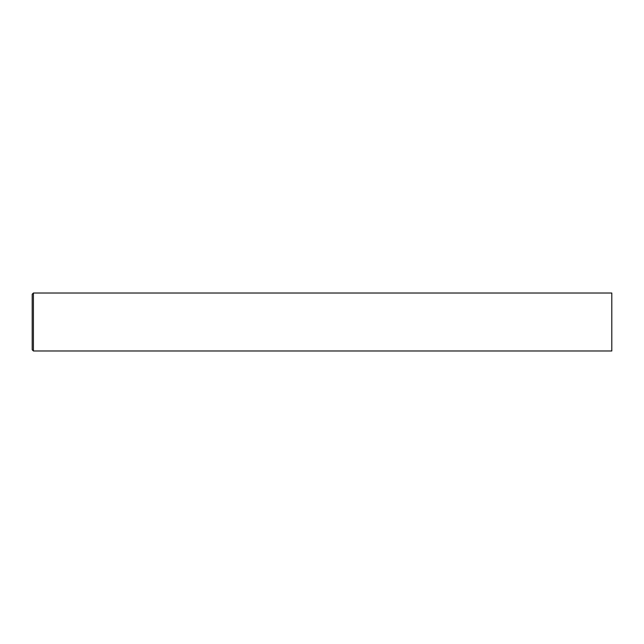 <?xml version="1.0" encoding="UTF-8"?>
<svg xmlns="http://www.w3.org/2000/svg" width="644" height="644" viewBox="0 0 644 644"><rect width="100%" height="100%" fill="white"/><g stroke="black" fill="none" stroke-linecap="round" stroke-linejoin="round"><path stroke-width="0.97" d="M33.407 293.02L611.8 293.02L611.8 350.98L33.407 350.98L32.2 349.773L32.2 294.228L33.407 293.02L33.407 350.98"/></g></svg>

